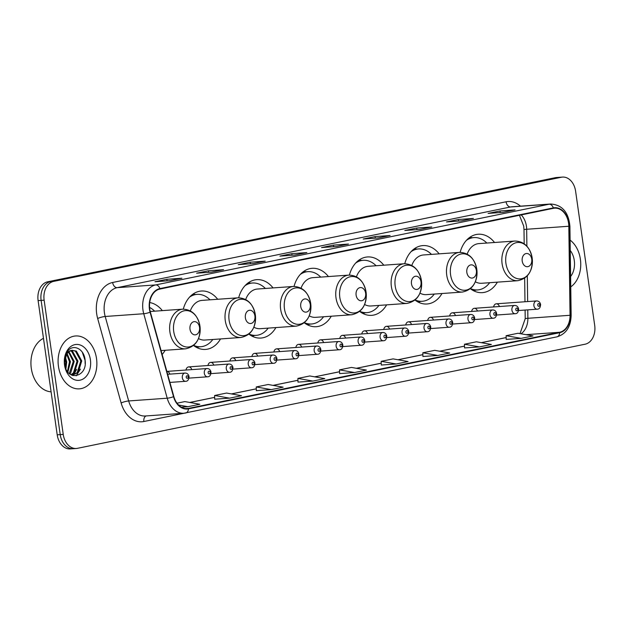 <?xml version="1.0" encoding="UTF-8"?>
<svg xmlns="http://www.w3.org/2000/svg" width="626" height="626" viewBox="0 0 626 626"><rect width="100%" height="100%" fill="white"/><g stroke="black" fill="none" stroke-linecap="round" stroke-linejoin="round"><path stroke-width="0.94" d="M470.4 288.727A29.273 21.37 85.9 0 0 482.388 292.632A29.273 21.37 85.9 0 0 497.365 282.154M415.038 300.081A29.273 21.37 85.9 0 0 427.018 303.993A29.273 21.37 85.9 0 0 441.995 293.508M359.668 311.435A29.273 21.37 85.9 0 0 371.648 315.347A29.273 21.37 85.9 0 0 386.625 304.862M304.299 322.797A29.273 21.37 85.9 0 0 316.279 326.702A29.273 21.37 85.9 0 0 331.256 316.224M248.929 334.151A29.273 21.37 85.9 0 0 260.917 338.056A29.273 21.37 85.9 0 0 275.894 327.578M193.567 345.505A29.273 21.37 85.9 0 0 205.547 349.418A29.273 21.37 85.9 0 0 220.524 338.932M162.15 354.48A29.273 21.37 85.9 0 0 165.154 350.286M217.691 299.267A29.273 21.37 85.9 0 0 201.384 291.02A29.273 21.37 85.9 0 0 183.293 309.142M273.061 287.913A29.273 21.37 85.9 0 0 256.746 279.665A29.273 21.37 85.9 0 0 238.662 297.788M328.431 276.559A29.273 21.37 85.9 0 0 312.116 268.311A29.273 21.37 85.9 0 0 294.032 286.426M383.801 265.205A29.273 21.37 85.9 0 0 367.485 256.95A29.273 21.37 85.9 0 0 349.394 275.072M439.162 253.843A29.273 21.37 85.9 0 0 422.855 245.595A29.273 21.37 85.9 0 0 404.764 263.718M494.532 242.489A29.273 21.37 85.9 0 0 478.217 234.241A29.273 21.37 85.9 0 0 460.133 252.364M162.33 310.629A29.273 21.37 85.9 0 0 149.716 302.554M169.802 374.121A4.139 3.028 85.9 0 0 166.852 371.398L206.987 368.534C209.115 368.558 210.453 369.739 211.009 372.071C210.813 375.232 209.671 376.813 207.574 376.797A4.139 3.028 -94.1 0 1 204.311 373.276A4.139 3.028 -94.1 0 1 206.987 368.534M191.775 369.614A4.139 3.028 85.9 0 0 188.684 366.899A4.139 3.028 85.9 0 0 186.008 370.029M213.748 365.115A4.139 3.028 85.9 0 0 210.657 362.391A4.139 3.028 85.9 0 0 207.981 365.521M235.72 360.607A4.139 3.028 85.9 0 0 232.629 357.884A4.139 3.028 85.9 0 0 229.953 361.014M257.693 356.1A4.139 3.028 85.9 0 0 254.602 353.377A4.139 3.028 85.9 0 0 251.926 356.507M279.665 351.593A4.139 3.028 85.9 0 0 276.575 348.87A4.139 3.028 85.9 0 0 273.898 352M301.638 347.086A4.139 3.028 85.9 0 0 298.547 344.363A4.139 3.028 85.9 0 0 295.871 347.493M323.611 342.579A4.139 3.028 85.9 0 0 320.52 339.855A4.139 3.028 85.9 0 0 317.844 342.985M345.583 338.071A4.139 3.028 85.9 0 0 342.492 335.348A4.139 3.028 85.9 0 0 339.816 338.486M367.556 333.564A4.139 3.028 85.9 0 0 364.465 330.849A4.139 3.028 85.9 0 0 361.789 333.979M389.529 329.057A4.139 3.028 85.9 0 0 386.438 326.342A4.139 3.028 85.9 0 0 383.761 329.472M411.501 324.55A4.139 3.028 85.9 0 0 408.41 321.834A4.139 3.028 85.9 0 0 405.734 324.964M433.474 320.042A4.139 3.028 85.9 0 0 430.383 317.327A4.139 3.028 85.9 0 0 427.707 320.457M455.446 315.535A4.139 3.028 85.9 0 0 452.355 312.82A4.139 3.028 85.9 0 0 449.679 315.95M477.419 311.028A4.139 3.028 85.9 0 0 474.328 308.313A4.139 3.028 85.9 0 0 471.652 311.443M499.392 306.521A4.139 3.028 85.9 0 0 496.301 303.806A4.139 3.028 85.9 0 0 493.624 306.936M562.524 177.088A16.566 12.097 85.9 0 0 561.373 177.244L53.703 281.371A16.566 12.097 85.9 0 0 44.133 300.183L63.234 434.397A16.566 12.097 85.9 0 0 76.309 448.482A16.566 12.097 85.9 0 0 77.46 448.326L585.13 344.198A16.566 12.097 85.9 0 0 594.7 325.395L575.599 191.173A16.566 12.097 85.9 0 0 562.524 177.088L556.498 177.518A16.566 12.097 85.9 0 0 555.348 177.674L47.678 281.802A16.566 12.097 85.9 0 0 38.108 300.605L57.209 434.827A16.566 12.097 85.9 0 0 70.284 448.912L73.297 448.701A16.566 12.097 85.9 0 0 74.447 448.537M63.234 434.397L60.221 434.608A16.566 12.097 85.9 0 0 73.297 448.701A16.566 12.097 85.9 0 1 60.221 434.608L41.12 300.394L60.221 434.608L57.209 434.827M53.703 281.371L50.69 281.583A16.566 12.097 85.9 0 0 41.12 300.394A16.566 12.097 85.9 0 1 50.69 281.583L558.361 177.463L47.678 281.802M559.511 177.299A16.566 12.097 85.9 0 0 558.361 177.463A16.566 12.097 85.9 0 1 559.511 177.299M58.445 366.312A26.511 19.359 85.9 0 0 79.361 388.848A26.511 19.359 85.9 0 0 96.514 358.502A26.511 19.359 85.9 0 0 75.597 335.966A26.511 19.359 85.9 0 0 58.445 366.312A26.511 19.359 85.9 0 0 79.361 388.848A26.511 19.359 85.9 0 0 96.514 358.502A26.511 19.359 85.9 0 0 75.597 335.966A26.511 19.359 85.9 0 0 58.445 366.312M570.748 286.888A26.511 19.359 85.9 0 0 580.388 259.258A26.511 19.359 85.9 0 0 570.106 240.102A26.511 19.359 85.9 0 1 580.388 259.258A26.511 19.359 85.9 0 1 570.748 286.888M149.747 309.087A17.677 12.903 -94.1 0 1 159.959 289.024L553.4 208.325A17.677 12.903 -94.1 0 1 554.628 208.161A17.677 12.903 -94.1 0 1 568.815 226.252L570.043 315.285A17.677 12.903 -94.1 0 1 559.597 332.281L188.395 408.41A17.677 12.903 -94.1 0 1 187.166 408.582A17.677 12.903 -94.1 0 1 173.84 396.548L150.373 312.077A17.677 12.903 -94.1 0 1 149.747 309.087M149.434 309.15A18.115 13.224 85.9 0 0 150.076 312.217L173.535 396.688A18.115 13.224 85.9 0 0 188.457 408.848L559.66 332.711A18.115 13.224 85.9 0 0 570.364 315.301L569.136 226.268A18.115 13.224 85.9 0 0 553.337 207.895L159.896 288.586A18.115 13.224 85.9 0 0 149.434 309.15M514.556 209.992A4.421 3.005 78.4 0 1 514.807 209.929A4.421 3.005 78.4 0 1 515.073 209.89L500.017 210.962L488.116 213.403L503.171 212.331L515.073 209.89M500.244 212.543L500.017 210.962M472.912 218.537A4.421 3.005 78.4 0 1 473.162 218.466A4.421 3.005 78.4 0 1 473.428 218.435L458.373 219.507L446.471 221.948L461.526 220.868L473.428 218.435M458.6 221.08L458.373 219.507M431.267 227.074A4.421 3.005 78.4 0 1 431.517 227.011A4.421 3.005 78.4 0 1 431.783 226.972L416.728 228.044L404.826 230.485L419.882 229.413L431.783 226.972M416.955 229.625L416.728 228.044M389.622 235.619A4.421 3.005 78.4 0 1 389.873 235.548A4.421 3.005 78.4 0 1 390.139 235.517L375.084 236.589L363.182 239.03L378.237 237.958L390.139 235.517M375.31 238.162L375.084 236.589M181.399 278.327A4.421 3.005 78.4 0 1 181.65 278.257A4.421 3.005 78.4 0 1 181.916 278.218L166.86 279.298L154.958 281.739L170.014 280.659L181.916 278.218M167.079 280.871L166.86 279.298M223.044 269.783A4.421 3.005 78.4 0 1 223.294 269.72A4.421 3.005 78.4 0 1 223.56 269.681L208.505 270.753L196.603 273.194L211.658 272.122L223.56 269.681M208.724 272.326L208.505 270.753M264.688 261.245A4.421 3.005 78.4 0 1 264.939 261.175A4.421 3.005 78.4 0 1 265.205 261.136L250.15 262.216L238.248 264.649L253.303 263.577L265.205 261.136M250.369 263.789L250.15 262.216M306.333 252.701A4.421 3.005 78.4 0 1 306.584 252.63A4.421 3.005 78.4 0 1 306.85 252.599L291.794 253.671L279.892 256.112L294.948 255.04L306.85 252.599M292.013 255.244L291.794 253.671M347.978 244.156A4.421 3.005 78.4 0 1 348.228 244.093A4.421 3.005 78.4 0 1 348.494 244.054L333.439 245.126L321.537 247.567L336.592 246.495L348.494 244.054M333.658 246.707L333.439 245.126M422.918 356.491L437.824 355.443L449.718 353.009L434.741 350.341L422.84 352.782L422.918 356.507M464.562 347.946L479.469 346.906L491.363 344.464L476.386 341.796L464.484 344.237L464.562 347.97M506.207 339.409L521.114 338.361L533.008 335.919L518.031 333.259L506.129 335.7L506.207 339.425M297.984 382.11L312.89 381.07L324.784 378.628L309.8 375.968L297.906 378.409L297.984 382.134M256.339 390.655L271.246 389.615L283.14 387.173L268.155 384.505L256.261 386.946L256.339 390.671M214.695 399.192L229.601 398.152L241.495 395.71L226.51 393.05L214.616 395.491L214.695 399.216M181.337 407.166L187.956 406.697L199.851 404.255L184.866 401.587L177.009 403.199M381.273 365.028L396.18 363.988L408.074 361.546L393.097 358.886L381.195 361.319L381.273 365.052M354.535 372.533L366.429 370.091L351.452 367.423L339.55 369.864L339.628 373.589L354.535 372.533L339.55 369.864M323.736 255.431L323.266 255.525M335.638 252.99L323.282 255.588M282.091 263.976L281.622 264.07M293.985 261.535L281.637 264.125M240.447 272.513L239.977 272.615M252.341 270.08L239.993 272.67M198.802 281.058L198.332 281.152M210.696 278.617L198.348 281.207M169.051 287.162L158.926 289.298M365.381 246.894L364.919 246.988M377.282 244.453L364.927 247.043M407.025 238.35L406.564 238.443M418.927 235.908L406.571 238.506M448.67 229.812L448.208 229.906M460.572 227.371L448.216 229.961M490.315 221.268L489.853 221.361M502.216 218.826L489.868 221.424M312.89 381.07L297.906 378.409M271.246 389.615L256.261 386.946M229.601 398.152L214.616 395.491M187.956 406.697L178.574 405.03M396.18 363.988L381.195 361.319M437.824 355.443L422.84 352.782M479.469 346.906L464.484 344.237M521.114 338.361L506.129 335.7M43.476 338.314A27.614 20.165 85.9 0 0 31.3 368.354A27.614 20.165 85.9 0 0 51.089 391.837M65.401 357L66.685 361.977L65.933 368.777M64.987 358.44L65.746 362.047L65.401 367.368M67.154 353.596L70.448 361.711L67.898 372.087M66.708 354.253L69.509 361.773L67.42 371.453M68.985 351.726L74.212 361.437L70.621 373.088L69.721 373.918M68.524 352.102L73.273 361.507L69.283 373.55M70.871 350.662L72.6 351.366L77.976 361.171L74.384 372.814L71.325 374.958M70.394 350.865L71.661 351.436L77.037 361.241L73.445 372.885L70.957 374.755M71.959 350.341A12.489 9.116 85.9 0 0 64.752 364.512C66.794 381.891 87.562 377.275 85.128 360.49C84.44 348.533 72.506 343.158 67.217 351.851L64.447 362.626C64.642 355.059 67.146 350.959 71.959 350.341L76.364 351.1L81.74 360.905L78.148 372.548L72.029 375.287M72.295 350.278L75.425 351.163L80.801 360.967L77.209 372.619L72.186 375.287M64.548 365.06A18.005 13.146 85.9 0 0 80.011 380.193A18.005 13.146 85.9 0 0 90.41 359.754A18.005 13.146 85.9 0 0 74.948 344.621A18.005 13.146 85.9 0 0 64.548 365.06M82.264 352.133L85.066 360.38L85.152 363.683M80.425 369.121L76.223 375.827M76.662 369.395L73.571 374.966M73.383 375.177L72.976 375.608M199.53 327.273A6.628 4.836 85.9 0 0 193.841 321.701A6.628 4.836 85.9 0 0 190.007 329.221A6.628 4.836 85.9 0 0 195.703 334.793A6.628 4.836 85.9 0 0 199.53 327.273M154.63 311.177A26.237 19.156 85.9 0 0 149.567 307.397M67.89 352.72A15.462 11.291 85.9 0 0 69.024 352.712M254.899 315.911A6.628 4.836 85.9 0 0 249.203 310.339A6.628 4.836 85.9 0 0 245.376 317.867A6.628 4.836 85.9 0 0 251.073 323.439A6.628 4.836 85.9 0 0 254.899 315.911M198.497 338.556A19.883 14.515 85.9 0 0 204.874 340.051L240.955 337.477A19.883 14.515 85.9 0 1 225.266 320.575A19.883 14.515 85.9 0 1 238.13 297.812L202.049 300.386A19.883 14.515 85.9 0 0 190.335 310.864M210 299.815A26.237 19.156 85.9 0 0 197.08 294.369A26.237 19.156 85.9 0 0 189.592 297.1M197.08 294.369L195.578 294.478A26.237 19.156 85.9 0 0 191.212 295.503M194.843 346.421A26.237 19.156 85.9 0 0 199.311 346.812L200.813 346.71A26.237 19.156 85.9 0 0 212.824 339.48M193.7 345.395A26.237 19.156 85.9 0 0 200.813 346.71M310.261 304.557A6.628 4.836 85.9 0 0 304.572 298.985A6.628 4.836 85.9 0 0 300.746 306.513A6.628 4.836 85.9 0 0 306.435 312.077A6.628 4.836 85.9 0 0 310.261 304.557M253.866 327.202A19.883 14.515 85.9 0 0 260.244 328.689L296.325 326.123A19.883 14.515 85.9 0 1 280.636 309.221A19.883 14.515 85.9 0 1 293.5 286.458L257.419 289.032A19.883 14.515 85.9 0 0 245.697 299.51M265.361 288.461A26.237 19.156 85.9 0 0 252.45 283.015A26.237 19.156 85.9 0 0 244.962 285.746M252.45 283.015L250.94 283.124A26.237 19.156 85.9 0 0 246.581 284.149M250.212 335.066A26.237 19.156 85.9 0 0 254.672 335.458L256.183 335.348A26.237 19.156 85.9 0 0 268.194 328.126M249.062 334.034A26.237 19.156 85.9 0 0 256.183 335.348M365.631 293.203A6.628 4.836 85.9 0 0 359.942 287.631A6.628 4.836 85.9 0 0 356.116 295.151A6.628 4.836 85.9 0 0 361.805 300.723A6.628 4.836 85.9 0 0 365.631 293.203M309.236 315.848A19.883 14.515 85.9 0 0 315.614 317.335L351.695 314.761A19.883 14.515 85.9 0 1 336.005 297.859A19.883 14.515 85.9 0 1 348.87 275.104L312.789 277.67A19.883 14.515 85.9 0 0 301.067 288.156M320.731 277.107A26.237 19.156 85.9 0 0 307.82 271.661A26.237 19.156 85.9 0 0 300.331 274.391M307.82 271.661L306.31 271.77A26.237 19.156 85.9 0 0 301.951 272.787M305.582 323.705A26.237 19.156 85.9 0 0 310.042 324.104L311.545 323.994A26.237 19.156 85.9 0 0 323.564 316.772M304.432 322.68A26.237 19.156 85.9 0 0 311.545 323.994M421.001 281.849A6.628 4.836 85.9 0 0 415.312 276.277A6.628 4.836 85.9 0 0 411.478 283.797A6.628 4.836 85.9 0 0 417.174 289.368A6.628 4.836 85.9 0 0 421.001 281.849M364.606 304.486A19.883 14.515 85.9 0 0 370.983 305.981L407.064 303.407A19.883 14.515 85.9 0 1 391.367 286.505A19.883 14.515 85.9 0 1 404.232 263.742L368.151 266.316A19.883 14.515 85.9 0 0 356.437 276.794M376.101 265.753A26.237 19.156 85.9 0 0 363.182 260.306A26.237 19.156 85.9 0 0 355.701 263.03M363.182 260.306L361.679 260.408A26.237 19.156 85.9 0 0 357.313 261.433M360.944 312.351A26.237 19.156 85.9 0 0 365.412 312.742L366.914 312.64A26.237 19.156 85.9 0 0 378.926 305.418M359.801 311.325A26.237 19.156 85.9 0 0 366.914 312.64M476.37 270.487A6.628 4.836 85.9 0 0 470.674 264.915A6.628 4.836 85.9 0 0 466.847 272.443A6.628 4.836 85.9 0 0 472.544 278.014A6.628 4.836 85.9 0 0 476.37 270.487M419.968 293.132A19.883 14.515 85.9 0 0 426.345 294.627L462.426 292.052A19.883 14.515 85.9 0 1 446.737 275.15A19.883 14.515 85.9 0 1 459.601 252.388L423.52 254.962A19.883 14.515 85.9 0 0 411.806 265.44M431.47 254.391A26.237 19.156 85.9 0 0 418.551 248.945A26.237 19.156 85.9 0 0 411.063 251.675M418.551 248.945L417.049 249.054A26.237 19.156 85.9 0 0 412.683 250.079M416.313 300.996A26.237 19.156 85.9 0 0 420.782 301.388L422.284 301.278A26.237 19.156 85.9 0 0 434.295 294.056M415.171 299.971A26.237 19.156 85.9 0 0 422.284 301.278M531.732 259.133A6.628 4.836 85.9 0 0 526.043 253.561A6.628 4.836 85.9 0 0 522.217 261.081A6.628 4.836 85.9 0 0 527.906 266.653A6.628 4.836 85.9 0 0 531.732 259.133M475.337 281.778A19.883 14.515 85.9 0 0 481.715 283.265L517.796 280.698A19.883 14.515 85.9 0 1 502.107 263.796A19.883 14.515 85.9 0 1 514.971 241.033L478.89 243.608A19.883 14.515 85.9 0 0 467.168 254.086M486.832 243.037A26.237 19.156 85.9 0 0 473.921 237.59A26.237 19.156 85.9 0 0 466.433 240.321M473.921 237.59L472.411 237.7A26.237 19.156 85.9 0 0 468.052 238.725M471.683 289.642A26.237 19.156 85.9 0 0 476.143 290.034L477.654 289.924A26.237 19.156 85.9 0 0 489.665 282.702M470.533 288.609A26.237 19.156 85.9 0 0 477.654 289.924M570.607 276.528A18.005 13.146 85.9 0 0 574.285 260.51A18.005 13.146 85.9 0 0 570.247 250.455M38.108 300.605L44.133 300.183M555.348 177.674L561.373 177.244M568.815 226.252L526.662 229.265A17.677 12.903 85.9 0 0 526.419 226.189A17.677 12.903 85.9 0 0 521.255 214.921M526.889 246.206L526.662 229.265A9.938 0.532 179.2 0 0 523.993 229.664L523.719 226.127L519.431 215.297M184.365 413.199L143.87 421.509A27.614 20.165 -94.1 0 1 121.131 402.972L97.664 318.501A27.614 20.165 -94.1 0 1 112.641 282.483L506.082 201.783A5.524 3.756 -101.6 0 0 510.62 206.971L117.179 287.663A22.09 16.127 85.9 0 0 104.417 312.742A22.09 16.127 85.9 0 0 105.199 316.482L128.666 400.953A22.09 16.127 85.9 0 0 145.318 415.993L183.864 413.246A22.09 16.127 -94.1 0 1 167.212 398.206A5.524 1.009 -15.5 0 0 173.535 396.688M506.082 201.783A27.614 20.165 -94.1 0 1 520.464 206.165M512.154 206.76A22.09 16.127 85.9 0 0 510.62 206.971L549.166 204.225A22.09 16.127 -94.1 0 1 550.7 204.013L512.154 206.76M121.131 402.972A5.524 1.009 164.5 0 1 128.666 400.953L167.212 398.206L143.745 313.736A22.09 16.127 -94.1 0 1 142.963 309.995A22.09 16.127 -94.1 0 1 155.725 284.916A5.524 3.756 78.4 0 1 159.896 288.586M150.076 312.217A5.524 1.009 -15.5 0 1 143.745 313.736L105.199 316.482A5.524 1.009 164.5 0 0 97.664 318.501M559.66 332.711A5.524 3.756 78.4 0 1 556.937 336.851L183.864 413.246A22.09 16.127 -94.1 0 0 185.398 413.035A5.524 3.756 -101.6 0 0 185.734 412.988A5.524 3.756 -101.6 0 0 188.457 408.848M570.364 315.301L571.147 315.441L569.918 226.409C568.635 212.284 562.226 204.819 550.7 204.013M569.136 226.268L569.918 226.409M553.337 207.895A5.524 3.756 -101.6 0 0 549.166 204.225L155.725 284.916L117.179 287.663A5.524 3.756 -101.6 0 1 112.641 282.483M146.148 415.938A5.524 3.756 -101.6 0 0 143.87 421.509M559.597 332.281L525.989 334.675M521.004 333.783A17.677 12.903 85.9 0 0 527.882 318.29L527.773 309.87M570.043 315.285L527.882 318.29A9.938 0.532 179.2 0 0 525.222 318.697L525.097 310.058M527.655 301.568L527.303 275.886M188.395 408.41L185.922 408.59M189.842 402.471L214.655 397.385M231.487 393.934L256.3 388.848M273.132 385.389L297.945 380.303M314.776 376.852L339.589 371.758M356.421 368.307L381.234 363.221M398.066 359.77L422.879 354.676M439.71 351.225L464.523 346.139M481.355 342.688L506.168 337.594M199.952 326.123A18.264 13.334 85.9 0 0 184.271 310.77A18.264 13.334 85.9 0 0 173.723 331.498A18.264 13.334 85.9 0 0 189.404 346.851A18.264 13.334 85.9 0 0 199.952 326.123C197.738 315.16 192.002 309.51 182.761 309.166A19.883 14.515 85.9 0 0 169.896 331.929A19.883 14.515 85.9 0 0 185.593 348.831C195.961 346.577 200.75 339.002 199.96 326.107M240.955 337.477C251.331 335.223 256.12 327.648 255.322 314.753A18.264 13.334 85.9 0 0 239.641 299.408A18.264 13.334 85.9 0 0 229.093 320.144A18.264 13.334 85.9 0 0 244.774 335.497A18.264 13.334 85.9 0 0 255.322 314.768C253.1 303.798 247.372 298.156 238.13 297.812M195.515 294.486A26.48 19.336 85.9 0 0 192.487 294.455M196.251 347.274A26.48 19.336 85.9 0 0 199.248 346.82L196.767 347.547M296.325 326.123C306.701 323.861 311.49 316.286 310.692 303.399A18.264 13.334 85.9 0 0 295.002 288.054A18.264 13.334 85.9 0 0 284.454 308.79A18.264 13.334 85.9 0 0 300.144 324.143A18.264 13.334 85.9 0 0 310.692 303.407C308.469 292.444 302.741 286.802 293.5 286.458M250.885 283.124A26.48 19.336 85.9 0 0 247.857 283.101M251.621 335.919A26.48 19.336 85.9 0 0 254.618 335.458L252.137 336.193M366.061 292.052A18.264 13.334 85.9 0 0 350.372 276.7A18.264 13.334 85.9 0 0 339.824 297.436A18.264 13.334 85.9 0 0 355.513 312.789A18.264 13.334 85.9 0 0 366.061 292.052M303.696 271.402L306.278 271.77A26.48 19.336 85.9 0 0 303.227 271.747M306.99 324.558A26.48 19.336 85.9 0 0 309.987 324.104M407.064 303.407C417.432 301.153 422.221 293.578 421.431 280.683A18.264 13.334 85.9 0 0 405.742 265.346A18.264 13.334 85.9 0 0 395.194 286.074A18.264 13.334 85.9 0 0 410.875 301.427A18.264 13.334 85.9 0 0 421.423 280.698C419.209 269.736 413.473 264.086 404.232 263.742M359.058 260.048L361.64 260.416A26.48 19.336 85.9 0 0 358.588 260.393M362.36 313.203A26.48 19.336 85.9 0 0 365.349 312.75M462.426 292.052C472.802 289.799 477.591 282.224 476.793 269.329A18.264 13.334 85.9 0 0 461.112 253.984A18.264 13.334 85.9 0 0 450.563 274.72A18.264 13.334 85.9 0 0 466.245 290.073A18.264 13.334 85.9 0 0 476.793 269.337C474.571 258.374 468.843 252.732 459.601 252.388M414.428 248.694L417.01 249.054A26.48 19.336 85.9 0 0 413.958 249.031M417.722 301.849A26.48 19.336 85.9 0 0 420.719 301.396M517.796 280.698C528.172 278.437 532.961 270.862 532.163 257.975A18.264 13.334 85.9 0 0 516.473 242.63A18.264 13.334 85.9 0 0 505.925 263.366A18.264 13.334 85.9 0 0 521.615 278.719A18.264 13.334 85.9 0 0 532.163 257.982C529.94 247.02 524.212 241.378 514.971 241.033M472.356 237.7A26.48 19.336 85.9 0 0 469.328 237.677M473.092 290.495A26.48 19.336 85.9 0 0 476.089 290.034M182.338 377.783A4.139 3.028 -94.1 0 1 185.014 373.041C187.143 373.065 188.481 374.246 189.036 376.578C188.841 379.739 187.698 381.32 185.601 381.304A4.139 3.028 -94.1 0 1 182.338 377.783M188.183 376.836A1.377 1.009 85.9 0 0 186.204 377.243A1.377 1.009 85.9 0 0 188.183 376.836M210.156 372.329A1.377 1.009 85.9 0 0 208.168 372.736A1.377 1.009 85.9 0 0 210.156 372.329M226.283 368.769A4.139 3.028 -94.1 0 1 228.96 364.027C231.088 364.05 232.426 365.232 232.982 367.564C232.786 370.733 231.643 372.306 229.546 372.29A4.139 3.028 -94.1 0 1 226.283 368.769M232.129 367.822A1.377 1.009 85.9 0 0 230.141 368.229A1.377 1.009 85.9 0 0 232.129 367.822M248.256 364.262A4.139 3.028 -94.1 0 1 250.932 359.52C253.06 359.543 254.399 360.725 254.954 363.057C254.759 366.226 253.616 367.798 251.519 367.783A4.139 3.028 -94.1 0 1 248.256 364.262M254.101 363.315A1.377 1.009 85.9 0 0 252.114 363.722A1.377 1.009 85.9 0 0 254.101 363.315M270.229 359.754A4.139 3.028 -94.1 0 1 272.905 355.012C275.033 355.036 276.371 356.217 276.927 358.549C276.731 361.718 275.589 363.291 273.492 363.276A4.139 3.028 -94.1 0 1 270.229 359.754M276.074 358.808A1.377 1.009 85.9 0 0 274.086 359.214A1.377 1.009 85.9 0 0 276.074 358.808M292.201 355.247A4.139 3.028 -94.1 0 1 294.877 350.505C297.006 350.529 298.344 351.71 298.899 354.042C298.704 357.211 297.561 358.784 295.464 358.768A4.139 3.028 -94.1 0 1 292.201 355.247M298.046 354.3A1.377 1.009 85.9 0 0 296.059 354.707A1.377 1.009 85.9 0 0 298.046 354.3M314.174 350.74A4.139 3.028 -94.1 0 1 316.85 345.998C318.978 346.022 320.316 347.203 320.872 349.543C320.676 352.704 319.534 354.277 317.437 354.261A4.139 3.028 -94.1 0 1 314.174 350.74M320.019 349.793A1.377 1.009 85.9 0 0 318.031 350.2A1.377 1.009 85.9 0 0 320.019 349.793M336.146 346.233A4.139 3.028 -94.1 0 1 338.822 341.491C340.951 341.522 342.289 342.696 342.845 345.036C342.649 348.197 341.506 349.77 339.409 349.754A4.139 3.028 -94.1 0 1 336.146 346.233M341.992 345.286A1.377 1.009 85.9 0 0 340.004 345.693A1.377 1.009 85.9 0 0 341.992 345.286M358.119 341.726A4.139 3.028 -94.1 0 1 360.795 336.984C362.923 337.015 364.262 338.189 364.817 340.528C364.622 343.69 363.479 345.262 361.382 345.247A4.139 3.028 -94.1 0 1 358.119 341.726M363.964 340.779A1.377 1.009 85.9 0 0 361.977 341.186A1.377 1.009 85.9 0 0 363.964 340.779M380.092 337.218A4.139 3.028 -94.1 0 1 382.768 332.476C384.896 332.508 386.234 333.681 386.79 336.021C386.594 339.182 385.452 340.755 383.355 340.74A4.139 3.028 -94.1 0 1 380.092 337.218M385.937 336.272A1.377 1.009 85.9 0 0 383.949 336.678A1.377 1.009 85.9 0 0 385.937 336.272M402.064 332.719A4.139 3.028 -94.1 0 1 404.74 327.977C406.869 328.001 408.207 329.182 408.762 331.514C408.567 334.675 407.424 336.248 405.327 336.24A4.139 3.028 -94.1 0 1 402.064 332.719M407.909 331.764A1.377 1.009 85.9 0 0 405.922 332.171A1.377 1.009 85.9 0 0 407.909 331.764M424.037 328.212A4.139 3.028 -94.1 0 1 426.713 323.47C428.841 323.493 430.179 324.675 430.735 327.007C430.539 330.168 429.397 331.741 427.3 331.733A4.139 3.028 -94.1 0 1 424.037 328.212M429.882 327.257A1.377 1.009 85.9 0 0 427.894 327.664A1.377 1.009 85.9 0 0 429.882 327.257M446.009 323.705A4.139 3.028 -94.1 0 1 448.685 318.963C450.814 318.986 452.152 320.168 452.708 322.5C452.512 325.661 451.369 327.234 449.272 327.226A4.139 3.028 -94.1 0 1 446.009 323.705M451.855 322.758A1.377 1.009 85.9 0 0 449.867 323.165A1.377 1.009 85.9 0 0 451.855 322.758M467.982 319.197A4.139 3.028 -94.1 0 1 470.658 314.455C472.787 314.479 474.125 315.66 474.68 317.992C474.485 321.154 473.342 322.734 471.245 322.719A4.139 3.028 -94.1 0 1 467.982 319.197M473.827 318.251A1.377 1.009 85.9 0 0 471.84 318.657A1.377 1.009 85.9 0 0 473.827 318.251M489.955 314.69A4.139 3.028 -94.1 0 1 492.631 309.948C494.759 309.972 496.097 311.153 496.653 313.485C496.457 316.646 495.315 318.227 493.218 318.211A4.139 3.028 -94.1 0 1 489.955 314.69M495.8 313.743A1.377 1.009 85.9 0 0 493.812 314.15A1.377 1.009 85.9 0 0 495.8 313.743M511.927 310.183A4.139 3.028 -94.1 0 1 514.603 305.441C516.732 305.465 518.07 306.646 518.625 308.978C518.43 312.139 517.287 313.72 515.19 313.704A4.139 3.028 -94.1 0 1 511.927 310.183M517.772 309.236A1.377 1.009 85.9 0 0 515.785 309.643A1.377 1.009 85.9 0 0 517.772 309.236M533.9 305.676A4.139 3.028 -94.1 0 1 536.576 300.934C538.704 300.957 540.042 302.139 540.598 304.471C540.402 307.64 539.26 309.213 537.163 309.197A4.139 3.028 -94.1 0 1 533.9 305.676M539.745 304.729A1.377 1.009 85.9 0 0 537.757 305.136A1.377 1.009 85.9 0 0 539.745 304.729M556.937 336.851C566.006 334.096 570.748 326.96 571.147 315.441M76.309 448.482L73.297 448.701M189.741 402.455L214.655 397.346M231.385 393.91L256.3 388.801M273.03 385.373L297.945 380.264M314.675 376.829L339.589 371.719M356.319 368.291L381.234 363.182M397.964 359.747L422.879 354.637M439.608 351.209L464.523 346.1M481.253 342.665L506.168 337.555M520.018 333.611L525.222 318.697M524.987 301.763L524.658 278.226M524.189 243.764L523.993 229.664M348.228 244.093L336.459 246.503M306.584 252.63L294.815 255.048M264.939 261.175L253.17 263.585M223.294 269.72L211.525 272.13M181.65 278.257L169.881 280.675M389.873 235.548L378.104 237.966M431.517 227.011L419.749 229.421M473.162 218.466L461.393 220.884M514.807 209.929L503.038 212.339M72.084 375.31L72.663 375.264M150.217 311.49L182.761 309.166M161.07 350.583L185.593 348.831M195.539 294.486L192.957 294.118M250.909 283.124L248.326 282.756M348.87 275.104C358.103 275.44 363.839 281.09 366.061 292.037C366.859 304.932 362.071 312.507 351.695 314.761M310.011 324.104L307.499 324.831M365.373 312.75L362.869 313.477M420.742 301.396L418.238 302.123M472.38 237.7L469.797 237.332M476.112 290.034L473.608 290.761M167.651 374.278L185.014 373.041M169.912 382.423L185.601 381.304M188.997 378.12L207.574 376.797M188.684 366.899L228.96 364.027M210.97 373.612L229.546 372.29M210.657 362.391L250.932 359.52M232.942 369.105L251.519 367.783M232.629 357.884L272.905 355.012M254.915 364.598L273.492 363.276M254.602 353.377L294.877 350.505M276.888 360.091L295.464 358.768M276.575 348.87L316.85 345.998M298.86 355.591L317.437 354.261M298.547 344.363L338.822 341.491M320.833 351.084L339.409 349.754M320.52 339.855L360.795 336.984M342.805 346.577L361.382 345.247M342.492 335.348L382.768 332.476M364.778 342.07L383.355 340.74M364.465 330.849L404.74 327.977M386.751 337.563L405.327 336.24M386.438 326.342L426.713 323.47M408.723 333.055L427.3 331.733M408.41 321.834L448.685 318.963M430.696 328.548L449.272 327.226M430.383 317.327L470.658 314.455M452.668 324.041L471.245 322.719M452.355 312.82L492.631 309.948M474.641 319.534L493.218 318.211M474.328 308.313L514.603 305.441M496.614 315.027L515.19 313.704M496.301 303.806L536.576 300.934M518.586 310.519L537.163 309.197"/></g></svg>
